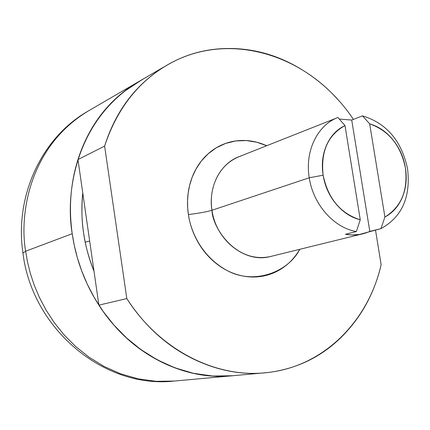 <?xml version="1.0" encoding="UTF-8"?>
<svg xmlns="http://www.w3.org/2000/svg" width="430" height="430" viewBox="0 0 430 430"><rect width="100%" height="100%" fill="white"/><g stroke="black" fill="none" stroke-linecap="round" stroke-linejoin="round"><path stroke-width="0.64" d="M85.226 242.16L89.666 241.031L85.226 242.16M93.998 271.185C88.553 257.204 85.07 244.315 83.544 232.506C81.695 220.73 81.437 207.566 82.77 193.022M232.576 375.739L212.656 376.035L193.328 373.288L174.623 367.736L157.02 359.69L140.884 349.579L126.474 337.873L113.918 325.053L103.243 311.567L94.385 297.802L87.225 284.079L81.609 270.653L77.352 257.704L74.277 245.363L72.219 233.694L25.628 251.227L22.951 253.028L25.628 251.227C19.275 214.613 29.025 146.877 88.102 111.112C29.025 146.877 19.275 214.613 25.628 251.227L72.219 233.694C65.14 193.72 75.336 119.981 138.202 81.926L142.953 79.292M25.628 251.227L27.488 261.913L30.288 273.211L34.185 285.063L39.35 297.34L45.946 309.885L54.126 322.468L64.011 334.793L75.658 346.505L89.053 357.196L104.076 366.43L120.497 373.772L137.987 378.83L156.095 381.313L174.322 381.05L156.095 381.313L137.987 378.83L120.497 373.772L104.076 366.43L89.053 357.196L75.658 346.505L64.011 334.793L54.126 322.468L45.946 309.885L39.35 297.34L34.185 285.063L30.288 273.211L27.488 261.913L25.628 251.227M138.869 81.533C124.023 90.02 111.133 101.496 100.201 115.971C88.37 131.698 79.969 149.796 74.997 170.253C70.079 190.759 69.149 211.904 72.219 233.694C75.347 255.49 82.248 275.995 92.912 295.206C103.625 314.373 117.116 330.584 133.375 343.833C149.651 357.018 167.211 366.231 186.061 371.477C202.068 375.901 217.865 377.298 233.447 375.664M94.014 271.271C88.967 258.86 85.479 245.939 83.544 232.506C81.63 219.074 81.367 205.884 82.759 192.936M241.02 155.988C221.111 162.024 207.991 185.943 212.006 210.249C206.158 211.969 198.289 213.393 188.394 214.516L187.69 208.061L187.544 201.02L188.12 193.452L189.603 185.448L192.194 177.187L196.069 168.925L201.358 160.997L208.115 153.811L216.268 147.818L225.605 143.426L235.769 140.949L246.325 140.556L256.78 142.222L266.686 145.738L262.526 144.018C254.829 141.174 247.03 140.029 239.123 140.599C231.211 141.174 223.793 143.464 216.865 147.463C209.942 151.484 204.067 156.95 199.235 163.862C194.414 170.791 191.054 178.649 189.146 187.437C187.26 196.23 187.007 205.26 188.394 214.516C189.791 223.777 192.726 232.512 197.187 240.719C201.665 248.922 207.303 255.936 214.097 261.768C220.896 267.578 228.298 271.765 236.29 274.318C244.288 276.856 252.243 277.603 260.155 276.56C268.062 275.506 275.334 272.792 281.967 268.417C288.584 264.036 294.098 258.365 298.506 251.405L299.774 249.309C288.079 272.362 253.673 285.16 227.078 270.513C200.88 256.232 190.624 230.587 188.394 214.516C198.289 213.393 206.158 211.969 212.006 210.249C211.925 226.803 235.645 264.267 270.561 256.495L362.893 233.786M240.053 156.316L238.72 156.816C213.339 167.571 209.125 196.359 212.006 210.249L309.251 177.773C304.709 151.129 317.496 125.022 337.937 117.514C317.496 125.022 304.709 151.129 309.251 177.773C313.169 204.46 333.927 227.857 356.368 231.533L360.259 219.794C340.506 213.533 328.133 198.676 323.129 175.214L309.251 177.773L323.129 175.214C320.613 151.591 327.902 135.042 344.994 125.571L337.937 117.514L344.994 125.571L360.259 219.794C351.063 217.505 343.016 212.243 336.11 204.019C329.224 195.752 324.897 186.152 323.129 175.214C321.404 164.276 322.575 154.214 326.639 145.028C330.729 135.88 336.846 129.392 344.994 125.571L360.259 219.794L356.368 231.533C333.927 227.857 313.169 204.46 309.251 177.773L212.006 210.249C215.903 240.101 244.874 262.999 269.599 256.721M339.297 119.056L351.713 120.056L362.512 115.88C386.527 123.184 401.539 140.814 407.554 168.77C401.539 140.814 386.527 123.184 362.512 115.88L369.666 123.84C388.741 130.634 400.647 145.265 405.377 167.727C408.145 190.425 401.324 206.862 384.92 217.026L380.926 228.652C402.012 217.01 410.887 197.053 407.554 168.77C410.887 197.053 402.012 217.01 380.926 228.652L359.238 234.506L351.772 234.941L345.451 234.269L356.368 231.533L345.451 234.269C354.057 235.753 362.173 234.796 369.811 231.399L380.926 228.652L384.92 217.026L369.666 123.84C378.637 126.442 386.398 131.784 392.95 139.857C399.491 147.931 403.63 157.224 405.377 167.727C407.119 178.24 406.124 188.039 402.405 197.117C398.664 206.201 392.837 212.839 384.92 217.026L369.666 123.84L362.512 115.88L351.713 120.056L369.811 231.399L351.713 120.056L339.297 119.056M138.213 81.92C109.725 98.798 89.644 124.684 77.964 159.573L104.619 146.093L126.818 298.576C144.62 326.037 167.028 346.284 194.043 359.324C220.993 372.165 247.927 376.223 274.845 371.493C301.607 366.704 324.424 354.589 343.296 335.158C362.071 315.792 374.686 292.303 381.141 264.686L375.492 229.996L381.141 264.686C368.171 321.86 322.79 367.36 265.993 372.692C215.693 378.292 159.267 349.767 126.818 298.576L98.879 305.139L77.964 159.573L104.619 146.093L126.818 298.576L98.879 305.139C129.984 353.911 184.336 381.093 233.071 375.691M353.438 119.389C339.377 98.497 321.833 81.7 300.801 68.999C276.947 54.578 251.641 47.757 224.879 48.547C197.999 49.375 173.586 58.405 151.639 75.626C129.65 93.025 113.971 116.514 104.619 146.093C117.438 107.473 139.782 79.636 171.645 62.586C226.137 33.567 295.286 51.611 337.937 99.685M233.99 375.616C210.447 378.266 186.964 374.068 163.54 363.006C137.493 350.595 115.939 331.304 98.879 305.139L77.964 159.573C87.075 131.257 102.275 108.704 123.577 91.907L142.002 79.711M22.93 252.937C14.48 196.198 41.506 137.573 88.102 111.112L135.391 83.56M22.935 252.969C31.917 328.488 103.668 389.112 174.322 381.05L264.955 372.794M238.72 156.816L337.711 117.6M163.841 66.989L138.202 81.926"/></g></svg>
